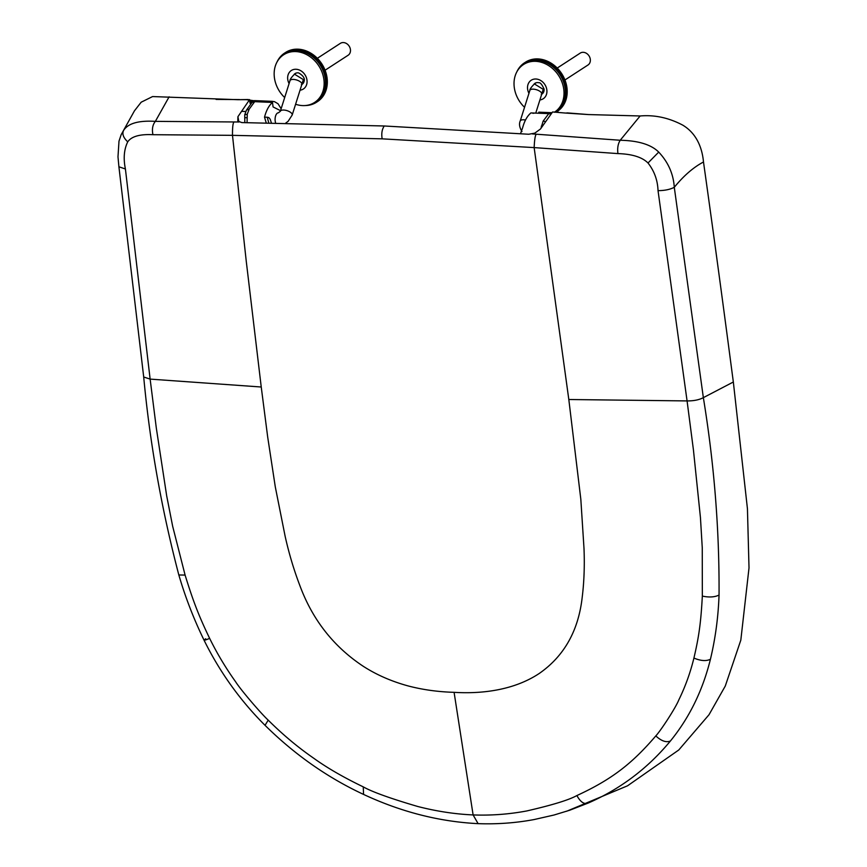 <?xml version="1.0" encoding="UTF-8"?>
<svg xmlns="http://www.w3.org/2000/svg" width="867" height="867" viewBox="0 0 867 867"><rect width="100%" height="100%" fill="white"/><g stroke="black" fill="none" stroke-linecap="round" stroke-linejoin="round"><path stroke-width="1.3" d="M325.071 70.227L348.111 55.26A7.099 5.852 -123 0 0 350.431 49.56A7.099 5.852 -123 0 0 346.572 43.578A7.099 5.852 -123 0 0 340.373 43.35L317.333 58.306M302.28 84.197A7.099 5.852 57 0 1 301.933 84.207L303.082 83.438M305.184 105.546A29.305 24.146 -123 0 0 316.498 102.252L317.517 101.602A29.305 24.146 -123 0 0 325.277 70.747A29.305 24.146 -123 0 0 297.988 49.17A29.305 24.146 -123 0 0 285.601 52.443L284.593 53.104A29.305 24.146 -123 0 0 276.974 62.11M316.498 102.252A29.305 24.146 -123 0 0 324.258 71.408A29.305 24.146 -123 0 0 296.98 49.831A29.305 24.146 -123 0 0 284.593 53.104M301.846 84.478A6.416 5.289 -123 0 0 304.122 81.216C305.032 78.409 303.244 75.657 298.768 72.969A6.416 5.289 -123 0 0 294.065 74.508M284.679 97.537A28.416 23.409 57 0 1 274.395 77.575A28.416 23.409 57 0 1 283.682 54.751A28.416 23.409 57 0 1 318.785 65.838A28.416 23.409 57 0 1 314.623 102.414A28.416 23.409 57 0 1 295.593 104.246M283.682 54.751L285.005 53.895A28.416 23.409 57 0 1 320.118 64.971A28.416 23.409 57 0 1 315.956 101.558L314.623 102.414M566.574 811.274L627.556 785.795L678.753 749.998L709.011 714.733L725.278 686.046L740.819 640.149L749.012 567.907L747.441 508.788L733.341 382C729.57 353.747 719.177 273.484 703.495 161.988C702.14 147.347 696.32 133.301 682.795 125.162C668.815 117.771 654.596 114.704 640.128 115.972L588.411 114.563L564.536 112.981A4451.395 3671.929 -123 0 0 555.801 112.233L564.536 112.981M253.554 100.659L246.401 99.662L249.588 99.651L250.054 103.26M246.401 99.662A4451.395 3666.532 -122.8 0 0 237.786 99.694L152.592 96.562L141.18 102.198L134.472 110.803L121.174 134.678L118.996 141.148L117.988 156.819L118.909 166.789L143.705 377.004L150.132 379.107L156.331 428.146L166.681 495.848L172.663 526.28L185.094 575.07C193.655 602.728 199.139 616.513 209.641 638.372C217.032 653.425 225.691 667.893 235.607 681.755C241.048 690.338 262.018 714.603 268.217 720.152C282.653 734.533 297.739 747.17 313.475 758.061C326.837 767.718 343.43 777.32 363.251 786.868C372.29 791.939 390.486 798.485 417.851 806.516C436.73 811.349 455.153 814.146 473.111 814.926C491.058 815.609 508.94 814.286 526.778 810.948C552.355 805.064 569.055 799.938 576.891 795.548C611.69 779.487 632.032 763.708 655.81 735.91C660.643 730.805 675.599 708.003 678.883 699.767C685.331 686.566 690.349 672.662 693.925 658.053C698.878 636.833 700.85 623.34 702.335 596.095L702.259 547.803L700.438 517.545L693.437 449.973L687.076 400.922L568.817 399.514L534.148 147.596L382.163 138.839L232.486 135.339L152.939 134.699C139.869 134.038 131.459 136.422 127.72 141.852C124.024 149.449 123.255 158.498 125.412 168.989L118.909 166.789M555.801 112.233L552.572 111.973L540.488 128.988L534.798 133.15L528.707 134.244L384.244 125.986L241.85 122.583L237.796 121.077L237.926 116.687L238.88 121.933M237.926 116.687L249.588 99.651M237.786 99.694L247.984 99.521M169.119 96.833L155.356 121.369C138.72 120.35 128.143 123.342 123.645 130.353L121.207 134.645M239.01 121.998L155.356 121.369C152.614 124.783 151.812 129.226 152.939 134.699M234.643 121.976C233.147 121.38 232.432 125.834 232.486 135.339L246.261 261.281L261.238 387.007L150.132 379.107L125.412 168.989M261.238 387.007L267.686 437.011L275.283 486.831L285.145 536.326C289.025 553.699 293.989 570.258 300.036 586.038C312.694 619.97 333.697 646.674 363.045 666.149C376.365 674.764 391.418 681.364 408.205 685.949C422.663 689.742 437.954 691.866 454.091 692.332C484.989 694.239 515.973 689.059 539.48 673.312C564.157 656.037 578.387 630.764 582.18 597.504C584.098 582.05 584.705 565.717 584 548.475L580.825 499.251L568.817 399.514M569.684 810.244L588.281 803.015C620.458 788.97 647.844 768.292 670.44 740.971C689.406 717.638 702.725 690.414 710.42 659.288C715.383 638.589 718.255 617.174 719.046 595.055C719.447 529.9 714.224 464.094 703.354 397.65L674.288 187.305C683.695 175.741 693.437 167.309 703.495 161.988M733.341 382L703.354 397.65C699.138 399.871 693.708 400.966 687.076 400.922L658.031 190.642C664.599 190.621 670.018 189.515 674.288 187.305C673.41 173.942 668.219 162.205 658.714 152.093C651.225 144.605 638.383 140.66 620.208 140.259L640.128 115.972M658.031 190.642C657.652 180.217 654.303 171.005 648.007 162.996C642.187 157.187 632.162 154.044 617.933 153.6L534.148 147.596C534.592 138.113 535.492 133.67 536.857 134.255L532.36 133.919M617.933 153.6C617.25 148.138 618.008 143.694 620.208 140.259L536.857 134.255M268.781 122.876L267.209 117.208L268.835 117.587L270.19 119.245L271.393 122.919M280.529 110.673L273.072 106.934L272.487 102.425L268.347 102.252L272.054 101.32L254.454 100.615L250.845 101.504L254.681 101.667L252.08 102.371L246.466 110.098M251.094 103.401L250.845 101.504M268.347 102.252L254.681 101.667L249.176 109.177L247.247 114.227L247.062 122.626M266.212 122.843L264.522 117.175C266.277 110.412 268.933 105.492 272.487 102.425M532.956 113.339L534.571 113.068M550.968 114.13L548.757 113.62L551.271 113.718M540.965 128.273L543.132 121.131L548.757 113.62L530.918 112.927C527.244 115.994 524.492 120.903 522.66 127.666L520.514 133.659M564.948 79.97L587.978 65.014A7.099 5.852 -123 0 0 589.018 55.867A7.099 5.852 -123 0 0 580.24 53.104L557.21 68.059M541.712 94.221A6.416 5.289 -123 0 0 543.988 90.959A6.416 5.289 -123 0 0 544.053 88.922M543.988 90.959L544.043 89.073C541.994 84.424 540.195 82.3 538.645 82.723A6.416 5.289 -123 0 0 533.931 84.251M563.778 89.344A28.416 23.409 57 0 1 554.544 112.136L555.823 111.301A28.416 23.409 57 0 0 565.111 88.477A28.416 23.409 57 0 0 549.678 64.548A28.416 23.409 57 0 0 524.871 63.638L523.549 64.505A28.416 23.409 57 0 1 548.345 65.415A28.416 23.409 57 0 1 563.778 89.344M524.546 107.291A28.416 23.409 57 0 1 523.549 64.505M556.3 112.049A29.305 24.146 -123 0 0 556.376 112.006L557.383 111.344A29.305 24.146 -123 0 0 565.143 80.501A29.305 24.146 -123 0 0 537.854 58.913A29.305 24.146 -123 0 0 525.467 62.196L524.459 62.847A29.305 24.146 -123 0 0 516.84 71.853M556.376 112.006A29.305 24.146 -123 0 0 564.135 81.151A29.305 24.146 -123 0 0 536.846 59.574A29.305 24.146 -123 0 0 524.459 62.847M301.391 84.543L301.868 84.402A6.221 2.634 17.5 0 0 301.358 82.755A6.221 2.634 17.5 0 0 295.029 79.601A6.221 2.634 17.5 0 0 290.012 80.664C289.762 79.699 291.258 77.542 294.509 74.194L303.363 79.591L301.922 84.121M290.012 80.664L280.334 111.29A6.221 2.634 17.5 0 1 285.351 110.228A6.221 2.634 17.5 0 1 291.68 113.382A6.221 2.634 17.5 0 1 292.19 115.029L301.868 84.402M280.334 111.29L278.383 112.829A6.221 3.045 92.3 0 0 275.478 116.33A6.221 3.045 92.3 0 0 275.663 122.984M289.09 83.6A11.033 9.093 57 0 1 287.736 79.363A11.033 9.093 57 0 1 295.56 69.252A11.033 9.093 57 0 1 306.81 79.157A11.033 9.093 57 0 1 300.036 90.19M127.72 141.852C123.277 137.593 121.911 133.756 123.645 130.353M209.641 638.372C204.059 640.713 202.748 640.843 205.707 638.784M268.217 720.152L265.031 725.321C240.094 700.406 219.774 672.044 204.07 640.236L204.07 640.214C193.764 619.027 185.354 597.276 178.83 574.973L185.094 575.07M363.251 786.868L363.566 794.421C327.553 777.645 294.704 754.604 265.031 725.321M454.091 692.332L473.111 814.926L478.107 823.65C439.331 821.699 401.15 811.956 363.576 794.421L363.663 794.465M384.244 125.986C381.979 129.346 381.285 133.626 382.163 138.839M658.714 152.093L648.007 162.996M710.42 659.288C706.106 661.304 700.601 660.892 693.925 658.053M702.335 596.095C709.152 597.536 714.722 597.19 719.046 595.055M670.44 740.971C666.268 742.748 661.38 741.068 655.81 735.91M588.281 803.015C584.325 804.674 580.532 802.181 576.891 795.548M249.176 109.177L246.488 110.055L244.743 114.791L244.808 122.605M247.247 114.227L244.754 114.758M246.759 117.76L245.22 117.619M267.209 117.208L264.522 117.175M545.581 121.608L543.132 121.131M542.352 126.257L541.301 126.17M541.257 94.297L541.734 94.156A6.221 2.634 17.5 0 0 536.597 89.767A6.221 2.634 17.5 0 0 529.878 90.406C529.629 89.453 531.124 87.296 534.375 83.936L543.23 89.334L541.788 93.864M529.878 90.406L520.2 121.033A6.221 2.634 17.5 0 1 525.456 120.014M528.957 93.343A11.033 9.093 57 0 1 533.942 79.146A11.033 9.093 57 0 1 546.839 89.886A11.033 9.093 57 0 1 539.903 99.943M294.563 74.15L296.319 73.012M285.687 123.147L288.126 121.315L292.19 115.029M245.805 111.507L241.46 111.334M216.067 99.412L239.368 99.564M178.83 574.973C161.555 509.146 149.85 443.156 143.705 377.004M554.284 112.222L558.185 112.136M588.411 114.563L566.899 112.873M478.129 823.65C497.17 824.333 515.843 822.967 534.159 819.543L553.97 815.034L569.684 810.233M281.146 108.733L278.014 103.747L274.471 101.656L272.054 101.32M538.765 112.168L552.03 112.71M541.81 93.929L542.948 93.192M534.43 83.904L536.185 82.766M541.734 94.156L535.99 112.342M520.2 121.033C518.91 124.003 519.496 127.514 521.977 131.546"/></g></svg>
